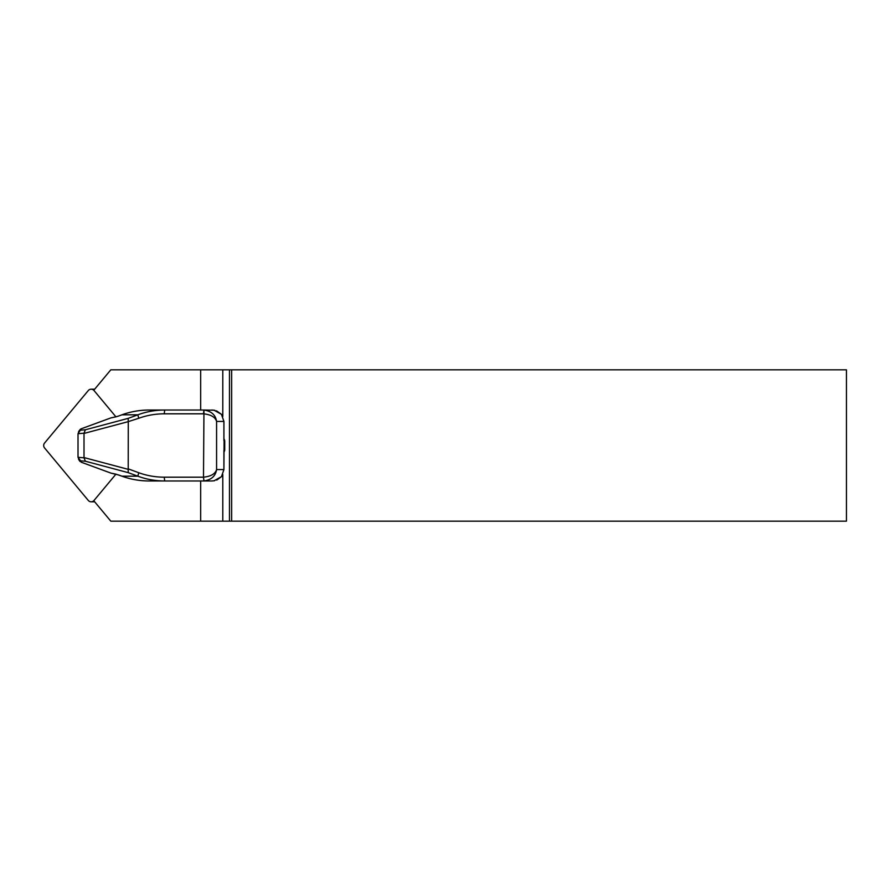 <?xml version="1.0" encoding="UTF-8"?>
<svg xmlns="http://www.w3.org/2000/svg" width="891" height="891" viewBox="0 0 891 891"><rect width="100%" height="100%" fill="white"/><g stroke="black" fill="none" stroke-linecap="round" stroke-linejoin="round"><path stroke-width="1.34" d="M222.795 416.476L222.795 369.832L110.807 369.832L93.778 390.269M93.778 500.731L110.807 521.168L200.664 521.168L200.664 480.973M200.664 410.027L200.664 369.832M200.664 521.168L222.795 521.168L222.795 474.524M231.638 521.168L846.45 521.168L846.45 369.832L231.638 369.832L231.638 521.168L229.466 521.168L229.466 369.832L222.795 369.832M222.795 521.168L229.466 521.168M229.466 369.832L231.638 369.832M223.931 438.918A3.787 3.753 90 0 1 224.721 441.245L224.721 449.755A3.787 3.753 90 0 1 223.931 452.082M84.021 457.573L128.215 469.357L128.204 472.642L85.38 461.226L80.58 460.825L78.018 457.306L84.01 457.807L84.01 433.193L85.38 429.774L128.204 418.358L128.215 421.643L84.021 433.427M79.188 430.654L81.27 428.76L111.019 417.857L81.259 428.783L78.018 433.694L78.018 457.306M79.154 460.279L80.09 461.516M118.648 474.97L121.944 476.184L137.849 476.184L138.74 472.72C146.87 475.671 155.379 477.164 164.245 477.186L203.493 477.186C210.933 476.407 215.288 473.867 216.58 469.568C215.611 476.028 211.412 479.826 203.961 480.973L164.701 480.973C155.368 480.94 146.414 479.347 137.849 476.184L128.204 472.642M122 476.184L121.956 476.206C130.621 479.347 139.687 480.94 149.153 480.973L164.701 480.973L164.245 477.186M128.204 418.358L137.849 414.816C146.414 411.653 155.368 410.06 164.701 410.027L164.245 413.814C155.379 413.836 146.87 415.329 138.74 418.28L128.215 421.643M198.08 410.027L149.153 410.027C139.687 410.06 130.621 411.653 121.944 414.816L137.849 414.816L138.74 418.28M85.38 461.226L84.01 457.807M128.215 469.357L128.271 422.122M224.721 441.245L223.908 440.622L223.908 421.432L221.458 414.337L214.04 410.205L203.961 410.027C211.412 411.174 215.611 414.972 216.58 421.432C215.288 417.133 210.933 414.593 203.504 413.814L164.245 413.814M214.04 480.795A0.947 0.646 -98.3 0 1 214.018 480.795L211.657 480.973L214.04 480.795L221.458 476.663L223.908 469.568L224.087 441.245M223.919 440.522L223.931 421.432L216.58 421.432L216.58 469.568L223.908 469.568L223.919 450.478M121.944 414.816L118.626 416.019L121.956 414.794C130.743 411.62 139.809 410.027 149.153 410.027L203.961 410.027L203.493 477.186L203.961 480.973L211.657 480.973M116.309 474.246A0.947 0.624 -78.1 0 1 116.03 474.179L121.944 476.184C130.743 479.38 139.809 480.973 149.153 480.973L198.08 480.973M221.469 476.652L223.931 469.568M223.931 421.432L221.469 414.348M214.943 410.372L214.018 410.205A0.947 0.646 98.3 0 1 214.04 410.205M118.626 416.019L116.175 416.754A0.947 0.624 -101.9 0 0 116.03 416.821L118.648 416.03M116.03 416.821L111.007 417.879A0.947 0.624 -101.9 0 1 111.152 417.823L116.175 416.754A0.947 0.624 -101.9 0 1 116.309 416.754M111.308 473.188A0.947 0.624 -78.1 0 1 111.007 473.121L116.03 474.179M115.908 416.81L94.045 390.559A3.787 3.753 -90 0 0 88.287 390.559L44.55 443.072A3.787 3.753 -90 0 0 44.55 447.928L88.287 500.441A3.787 3.753 -90 0 0 94.045 500.441L115.908 474.19M80.58 460.825L81.259 462.217L111.007 473.121A0.947 0.947 0 0 0 111.152 473.177L118.626 474.981M84.01 433.193L78.018 433.694M80.58 430.175L85.38 429.774M128.271 468.878L138.74 472.72M203.95 410.027L203.493 413.814M203.95 480.973L203.493 477.186M224.721 449.755L224.087 449.755M78.43 458.832L79.176 460.335M79.176 430.665L78.43 432.168M214.018 480.795L214.597 480.706M216.758 480.093L221.469 476.663M216.502 410.818L221.469 414.337M214.018 410.205L211.657 410.027M80.09 429.484L81.27 428.76M111.019 473.143L81.27 462.24M94.669 389.2L91.16 389.2M94.669 501.8L91.16 501.8"/></g></svg>
